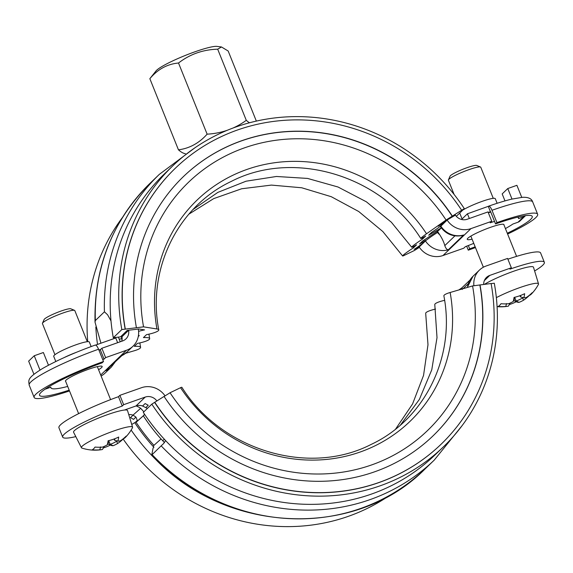 <?xml version="1.0" encoding="UTF-8"?>
<svg xmlns="http://www.w3.org/2000/svg" width="573" height="573" viewBox="0 0 573 573"><rect width="100%" height="100%" fill="white"/><g stroke="black" fill="none" stroke-linecap="round" stroke-linejoin="round"><path stroke-width="0.86" d="M131.747 424.5L134.748 422.623A187.507 176.749 -133.9 0 0 153.915 447.291L153.084 448.029L151.773 454.955L161.163 445.844A198.258 186.891 46.1 0 0 434.248 460.105L462.103 425.639M204.095 495.172A195.064 183.876 -133.9 0 1 131.145 430.051M164.329 439.226L162.739 440.752A184.599 174.013 -133.9 0 0 164.465 442.592M435.523 309.083A13.079 2.514 169.7 0 0 425.696 313.367L427.988 344.753L423.54 375.422L412.574 403.958L395.621 429.062M444.612 300.331A13.079 2.514 169.7 0 0 434.785 304.621L437.013 337.633L431.777 369.778L419.386 399.402L400.484 425.016M480.002 284.881A179.951 169.622 -133.9 0 1 432.973 435.917A179.951 169.622 -133.9 0 1 164.064 396.444L154.753 402.275A191.575 180.588 -133.9 0 0 441.038 444.297A191.575 180.588 -133.9 0 0 491.104 283.506L472.567 285.927L450.142 292.495A13.079 2.514 169.7 0 0 443.874 295.876C455.75 356.693 424.772 419.479 370.989 444.505C308.783 476.5 221.507 450.414 181.856 387.284A13.079 0.845 146.7 0 0 180.559 387.692L170.045 392.756L164.093 396.48M151.816 404.158L143.286 412.367A195.064 183.876 -133.9 0 0 434.785 455.148L443.316 446.94A195.064 183.876 -133.9 0 1 151.816 404.158L154.753 402.275M389.654 495.359A195.064 183.876 -133.9 0 1 123.138 439.025M472.567 285.927A172.308 162.424 -133.9 0 1 371.77 464.875A172.308 162.424 -133.9 0 1 170.045 392.756M479.859 285.017A179.951 169.622 -133.9 0 1 432.901 435.981M440.966 444.362A191.575 180.588 -133.9 0 1 440.895 444.426A191.575 180.588 -133.9 0 1 154.617 402.411M491.125 283.621L494.291 283.227A195.064 183.876 -133.9 0 1 443.316 446.94M153.32 446.711L153.922 445.35A186.053 175.381 -133.9 0 1 136.102 422.294L143.329 415.848A20.349 19.181 -133.9 0 1 143.343 415.862A175.911 165.819 46.1 0 0 161.056 438.982L162.796 440.701M165.59 440.58L163.656 443.516L161.163 445.844M138.594 331.373A13.079 2.514 -10.3 0 1 144.575 329.89L138.824 328.981L127.199 330.428L120.552 336.831A11.625 2.235 169.7 0 0 119.392 337.003L113.296 337.762L121.827 329.554L143.551 326.854L156.952 328.966A13.079 2.514 -10.3 0 1 158.771 329.869A13.079 2.514 -10.3 0 1 146.495 334.653L143.429 337.604A13.079 2.514 -10.3 0 1 149.682 338.622A13.079 2.514 -10.3 0 1 137.405 343.399L134.34 346.35A13.079 2.514 -10.3 0 1 140.593 347.367A13.079 2.514 -10.3 0 1 134.326 350.74L125.544 353.312M455.399 215.147L446.654 220.283L438.259 226.185A13.079 0.845 -33.3 0 1 442.65 224.086A13.079 0.845 -33.3 0 1 442.191 224.716A13.079 0.845 -33.3 0 1 431.734 232.28L428.668 235.231L441.274 227.875M419.415 247.364L414.422 250.487L403.901 255.551A13.079 0.845 -33.3 0 1 402.604 255.959A13.079 0.845 -33.3 0 1 413.52 247.765L416.585 244.814A13.079 0.845 -33.3 0 1 411.693 247.214A13.079 0.845 -33.3 0 1 422.609 239.02L425.675 236.069A13.079 0.845 -33.3 0 1 420.783 238.461A13.079 0.845 -33.3 0 1 426.534 233.77L446.073 220.025L464.302 208.615A195.064 183.876 46.1 0 0 172.802 165.833L164.272 174.042A195.064 183.876 46.1 0 0 113.296 337.762M464.302 208.615L456.309 216.308M441.31 227.925L438.689 230.439L422.638 241.025L419.579 243.976A13.079 0.845 -33.3 0 1 424.464 241.584A13.079 0.845 -33.3 0 1 424.013 242.214A13.079 0.845 -33.3 0 1 414.172 249.37L419.121 246.927A175.875 165.79 46.1 0 0 418.698 246.29M138.272 336.516L139.275 335.556A13.079 2.514 -10.3 0 1 138.437 335.592M172.802 165.833A195.064 183.876 46.1 0 0 121.827 329.554M175.295 168.283A191.575 180.588 46.1 0 0 175.223 168.347A191.575 180.588 46.1 0 0 125.158 329.138M461.645 210.234A191.575 180.588 46.1 0 0 175.359 168.211A191.575 180.588 46.1 0 0 125.301 329.002M452.333 216.057A179.951 169.622 46.1 0 0 183.424 176.591A179.951 169.622 46.1 0 0 136.403 327.62M452.19 216.193A179.951 169.622 46.1 0 0 183.353 176.656M446.073 220.025A172.308 162.424 46.1 0 0 244.349 147.898A172.308 162.424 46.1 0 0 143.551 326.854M422.609 239.02A159.015 149.897 46.1 0 0 422 238.096M413.52 247.765A159.015 149.897 46.1 0 0 412.911 246.841M122.364 217.597A195.064 183.876 46.1 0 0 87.741 341.658M95.841 327.04A195.064 183.876 46.1 0 0 97.51 344.416M418.684 247.199A175.331 165.275 46.1 0 0 418.283 246.583M98.986 350.275A52.329 6.883 -21.9 0 1 100.289 349.774L101.865 348.262L122.651 340.921A10.178 9.591 46.1 0 0 125.945 338.894A10.178 9.591 46.1 0 0 128.603 330.349A186.053 175.381 -133.9 0 1 128.588 330.256M101.865 348.262L105.625 357.616L126.418 350.282A20.349 19.181 46.1 0 0 133 346.228A20.349 19.181 46.1 0 0 138.315 329.138A175.875 165.79 -133.9 0 1 138.301 329.045M447.09 220.011A175.875 165.79 -133.9 0 1 447.141 220.082A20.349 19.181 46.1 0 0 470.97 228.613L491.756 221.271L487.995 211.91L467.203 219.251A10.178 9.591 46.1 0 1 455.291 214.99A186.053 175.381 -133.9 0 0 455.241 214.911M473.771 243.367A52.329 6.883 158.1 0 1 465.362 246.669L463.786 248.188L443.001 255.529A20.349 19.181 -133.9 0 1 419.171 246.999A175.875 165.79 46.1 0 0 419.121 246.927M454.103 194.455L448.394 180.244A17.441 2.292 -21.9 0 1 448.423 179.908A17.441 2.292 -21.9 0 1 468.771 169.701A17.441 2.292 -21.9 0 1 480.503 167.008A17.441 2.292 -21.9 0 1 480.761 167.23L493.267 198.344M509.34 304.55A42.18 37.209 123.4 0 0 516.294 301.727A41.958 12.871 -109.4 0 0 519.023 302.372A40.862 36.099 -97.4 0 0 523.615 300.159A41.958 39.551 46.1 0 0 529.323 295.446A42.18 13.981 -141.1 0 0 531.142 294.271A42.18 13.981 -141.1 0 0 532.167 292.71A41.958 39.551 -133.9 0 1 526.458 297.423A40.862 18.372 -115.7 0 1 523.808 297.767A41.958 12.871 -109.4 0 0 524.646 293.691A42.18 31.665 -178 0 1 514.031 297.437A41.958 12.871 70.6 0 1 513.2 301.513A40.862 36.099 82.6 0 1 508.609 303.726A41.958 39.551 -133.9 0 1 501.003 303.719A42.18 8.437 100.9 0 1 498.159 306.455A41.958 39.551 46.1 0 0 505.766 306.462L506.546 303.583M505.766 306.462A40.862 18.372 64.3 0 0 507.298 306.354A40.862 18.372 64.3 0 0 508.416 306.118L510.185 303.11A38.842 17.462 -115.7 0 1 509.748 303.253M519.023 302.372L516.115 300.961A39.609 12.155 70.6 0 1 513.709 300.503M513.515 300.417A39.609 12.155 70.6 0 1 513.472 300.402L516.294 301.727M523.615 300.159L522.504 297.953A38.842 34.316 82.6 0 1 516.194 300.99M523.013 297.552A39.609 37.338 -133.9 0 1 522.54 297.867L522.504 297.953M514.841 297.795L516.115 300.961M522.54 297.867L522.347 297.38M523.808 297.767L520.47 296.871L519.962 295.689M520.836 295.36A39.609 12.155 70.6 0 1 520.413 296.821M513.2 301.513L514.504 298.913A39.609 12.155 -109.4 0 0 514.977 297.208M496.354 297.631A27.547 3.624 -21.9 0 1 519.568 287.689A27.547 3.624 -21.9 0 1 538.513 283.828A27.547 3.624 -21.9 0 1 538.405 284.437A42.373 42.373 0 0 1 531.114 294.3M480.503 167.008L476.772 165.454A14.533 1.912 158.1 0 0 466.995 167.703A14.533 1.912 158.1 0 0 450.041 176.205L448.423 179.908M484.443 284.33A29.073 3.825 -21.9 0 1 513.487 271.294A29.073 3.825 -21.9 0 1 533.484 267.219L538.513 283.828M103.391 447.9A42.18 37.209 123.4 0 0 110.338 445.078A41.958 12.871 -109.4 0 0 113.067 445.722A40.862 36.099 -97.4 0 0 117.658 443.509A41.958 39.551 46.1 0 0 123.367 438.796A42.18 13.981 -141.1 0 0 125.186 437.622A42.18 13.981 -141.1 0 0 126.21 436.06A41.958 39.551 -133.9 0 1 120.502 440.773A40.862 18.372 -115.7 0 1 117.852 441.117A41.958 12.871 -109.4 0 0 118.69 437.041A42.18 31.665 -178 0 1 108.082 440.787A41.958 12.871 70.6 0 1 107.244 444.863A40.862 36.099 82.6 0 1 102.653 447.076A41.958 39.551 -133.9 0 1 95.054 447.069A42.18 8.437 100.9 0 1 92.21 449.805A41.958 39.551 46.1 0 0 99.809 449.812A40.862 18.372 64.3 0 0 101.342 449.705A42.373 42.373 0 0 1 81.953 448.086A27.547 3.624 -21.9 0 1 81.452 447.728L73.588 432.257A29.073 3.825 -21.9 0 1 93.198 420.303A29.073 3.825 -21.9 0 1 124.427 410.039A29.073 3.825 -21.9 0 1 127.528 410.569L132.564 427.179A27.547 3.624 -21.9 0 1 132.449 427.787A42.373 42.373 0 0 1 125.158 437.65M54.944 354.708L42.438 323.595A17.441 2.292 -21.9 0 1 42.466 323.258A17.441 2.292 -21.9 0 1 57.766 314.964A17.441 2.292 -21.9 0 1 74.547 310.358A17.441 2.292 -21.9 0 1 74.805 310.587L87.311 341.694M107.244 444.863L108.548 442.263A39.609 12.155 -109.4 0 0 109.02 440.565M99.809 449.812L100.59 446.94M101.342 449.705A40.862 18.372 64.3 0 0 102.46 449.468L104.229 446.46A38.842 17.462 -115.7 0 1 103.792 446.611M113.067 445.722L110.159 444.319A39.609 12.155 70.6 0 1 107.753 443.853M107.559 443.774A39.609 12.155 70.6 0 1 107.516 443.753L110.338 445.078M117.658 443.509L116.548 441.303A38.842 34.316 82.6 0 1 110.238 444.34M117.057 440.909A39.609 37.338 -133.9 0 1 116.584 441.217L116.548 441.303M116.584 441.217L116.391 440.73M108.884 441.146L110.159 444.319M117.852 441.117L114.514 440.229L114.006 439.04M114.879 438.71A39.609 12.155 70.6 0 1 114.457 440.179M81.452 447.728A27.547 3.624 -21.9 0 1 105.64 434.055A27.547 3.624 -21.9 0 1 132.564 427.179M74.547 310.358L70.816 308.811A14.533 1.912 158.1 0 0 56.834 312.643A14.533 1.912 158.1 0 0 44.085 319.555L42.466 323.258M232.874 128.087A78.601 74.089 46.1 0 0 246.283 120.323A78.601 16.159 66.5 0 0 249.513 122.772M185.373 153.636A78.601 16.159 -113.5 0 1 178.447 149.818A78.601 57.93 -103.6 0 0 207.118 134.154A78.601 74.089 46.1 0 0 227.424 130.221M256.346 121.096L228.176 51.018L221.472 46.965L217.683 49.185C202.942 49.615 189.892 54.22 178.518 63.016L207.118 134.154M178.518 63.016C167.28 64.054 157.725 69.276 149.847 78.68L178.447 149.818M217.683 49.185L246.283 120.323M149.847 78.68L156.064 70.88A33.721 4.434 -21.9 0 1 156.63 70.271A33.721 4.434 -21.9 0 1 186.533 54.951A33.721 4.434 -21.9 0 1 216.966 46.399L221.472 46.965M100.934 343.206L95.025 322.184L95.34 320.565L104.429 311.812L107.595 314.785L110.997 320.93M118.346 337.132L120.28 341.759M121.77 335.656A186.053 175.381 46.1 0 0 121.963 336.745A10.178 9.591 -133.9 0 1 122.013 339.997L121.741 341.243M100.676 349.408L98.893 350.039M91.143 346.55L89.324 342.024A19.188 2.521 158.1 0 0 76.13 344.738A19.188 2.521 158.1 0 0 53.719 356.334L55.796 361.506M95.634 345.082L115.746 337.977L117.644 342.69M69.19 390.149A53.783 7.069 -21.9 0 1 39.537 395.277A53.783 7.069 -21.9 0 1 102.109 362.859L103.505 361.513L98.563 349.215C97.174 346.049 95.992 344.717 95.018 345.211M69.505 390.936A59.592 7.836 -21.9 0 1 34.144 397.447A59.592 7.836 -21.9 0 1 103.505 361.513M45.109 389.16A5.816 5.479 46.1 0 0 45.797 388.967L50.89 387.176A52.329 6.883 158.1 0 0 50.918 387.828A52.329 6.883 158.1 0 0 67.7 386.438M488.354 212.805A52.329 6.883 -21.9 0 1 490.767 212.06M469.33 218.499L467.439 213.786L488.447 206.287C489.428 205.786 490.61 207.125 491.992 210.284L496.941 222.589L495.545 223.928L490.595 211.63L488.246 212.547M497.135 203.293L495.273 198.666A19.188 2.521 158.1 0 0 482.323 201.302A19.188 2.521 158.1 0 0 462.798 210.069M467.439 213.786L461.53 219.473M468.342 245.523L469.674 248.825L468.27 250.172L466.666 246.175M495.545 223.928A53.783 7.069 -21.9 0 1 532.245 216.415A53.783 7.069 -21.9 0 1 507.291 233.24M475.16 246.834A53.783 7.069 -21.9 0 1 469.674 248.825M488.311 206.416L490.459 211.766M496.941 222.589A59.592 7.836 -21.9 0 1 537.639 214.245A59.592 7.836 -21.9 0 1 507.606 234.028M475.454 247.557A59.592 7.836 -21.9 0 1 468.27 250.172M525.548 215.627A5.816 5.479 -133.9 0 1 523.615 216.838L518.529 218.635A52.329 6.883 158.1 0 0 518.493 217.976A52.329 6.883 158.1 0 0 517.491 217.217M494.528 221.414A52.329 6.883 158.1 0 0 490.18 222.782L491.756 221.271M65.687 381.432A19.769 2.6 -21.9 0 1 65.472 381.217A19.769 2.6 -21.9 0 1 66.074 380.107A19.769 2.6 -21.9 0 1 85.735 370.301A19.769 2.6 -21.9 0 1 102.159 366.469A19.769 2.6 -21.9 0 1 98.57 369.7M472.088 239.185A19.769 2.6 -21.9 0 1 467.26 239.335A19.769 2.6 -21.9 0 1 484.629 229.551A19.769 2.6 -21.9 0 1 503.939 224.587A19.769 2.6 -21.9 0 1 503.939 224.895M105.625 357.616L104.057 359.135A52.329 6.883 158.1 0 0 102.753 359.629M33.922 374.255L28.65 361.133L34.244 355.747L43.376 352.524L48.476 365.216M505.422 228.577A52.329 6.883 158.1 0 0 512.935 224.014L518.021 222.217A5.816 5.479 46.1 0 0 519.904 221.063L525.498 215.677M521.745 197.356L516.903 185.315L507.771 188.538L502.177 193.918L504.985 200.908M39.988 370.043L34.244 355.747M100.289 349.774L104.057 359.135M512.004 199.067L507.771 188.538M447.141 220.082L440.845 226.142A11.625 0.759 -33.3 0 0 440.444 226.7C445.773 234.049 452.878 237.029 461.759 235.632L463.672 234.987L448.287 249.792C446.883 249.706 445.722 248.31 444.806 245.609C443.917 242.229 442.22 238.597 439.699 234.708A188.087 177.301 46.1 0 0 437.457 231.256M121.72 355.761L105.719 370.76A20.349 19.181 46.1 0 0 111.327 367.085L114.994 362.229M105.719 370.76L121.104 355.955L126.712 352.28L133 346.228M111.327 367.085L105.031 373.138A20.349 19.181 -133.9 0 1 101.106 376.01M147.39 408.42L142.512 405.985A10.178 9.591 -133.9 0 0 135.994 405.956L124.427 410.039M123.653 404.688L122.25 406.042A52.329 6.883 158.1 0 0 62.686 437.113L58.926 427.752A52.329 6.883 -21.9 0 1 118.489 396.681L119.893 395.327L123.653 404.688L145.227 397.075A10.178 9.591 -133.9 0 1 156.873 400.95M62.686 437.113A52.329 6.883 158.1 0 0 75.808 436.626M135.944 417.08L133.559 419.379L130.522 417.617L133.072 415.16L135.944 417.08L137.298 420.424L136.102 422.294M142.584 406.013L145.141 403.557L148.242 405.247L145.864 407.539M133.072 415.16L133 415.139A10.178 9.591 46.1 0 0 128.753 414.608M462.031 287.839L462.282 289.458M165.053 395.879A20.349 19.181 46.1 0 0 141.467 387.713L119.893 395.327M136.08 405.928A20.349 19.181 -133.9 0 1 140.672 408.291L143.873 411.801M144.496 414.186L143.329 415.848M534.616 270.965A52.329 6.883 158.1 0 0 544.35 262.276A52.329 6.883 158.1 0 0 509.941 269.138L511.352 267.784L507.585 258.43L486.019 266.044A20.349 19.181 46.1 0 0 479.429 270.098A20.349 19.181 46.1 0 0 473.907 285.762M483.669 284.43A10.178 9.591 -133.9 0 1 486.484 277.432A10.178 9.591 -133.9 0 1 489.779 275.405L511.352 267.784M507.893 259.189A52.329 6.883 -21.9 0 1 540.59 252.922L544.35 262.276M122.25 406.042L118.489 396.681M450.142 292.495A153.543 144.74 -133.9 0 1 360.317 451.961A153.543 144.74 -133.9 0 1 180.559 387.692M434.248 460.105L425.159 468.85A198.258 186.891 -133.9 0 1 152.074 454.59M426.534 233.77A153.543 144.74 46.1 0 0 246.777 169.501A153.543 144.74 46.1 0 0 156.952 328.966M194.813 147.884L159.301 174.385A198.258 186.891 46.1 0 0 104.429 311.812M122.013 339.997A186.633 175.925 -133.9 0 1 121.283 336.122M95.34 320.565A198.258 186.891 -133.9 0 1 150.212 183.138L159.301 174.385M76.252 352.359A19.188 2.521 158.1 0 0 64.069 357.624M34.144 397.447L29.194 385.142A59.592 7.836 -21.9 0 1 98.563 349.215M491.992 210.284A59.592 7.836 -21.9 0 1 532.697 201.947L537.639 214.245M45.797 388.967L46.692 388.114M126.418 350.282L100.705 375.021M523.615 216.838L518.021 222.217M454.919 235.875L444.806 245.609M439.699 234.708A8.724 8.223 -133.9 0 1 437.579 232.43A11.625 0.759 146.7 0 0 425.46 240.947A20.349 19.181 46.1 0 0 448.287 249.792M424.643 239.707A175.875 165.79 -133.9 0 1 425.46 240.947L419.171 246.999M437.579 232.43A187.507 176.749 46.1 0 0 436.998 231.556M119.184 339.13A11.625 2.235 169.7 0 0 122.128 338.629M121.104 355.955A20.349 19.181 46.1 0 0 126.712 352.28M463.672 234.987A20.349 19.181 46.1 0 1 440.845 226.142A175.875 165.79 46.1 0 0 440.73 225.963M470.97 228.613L443.001 255.529M121.963 336.745L128.603 330.349M135.994 405.956L145.227 397.075M137.298 420.424L134.856 422.781M153.922 445.35L161.056 438.982M467.496 287.41A20.349 19.181 -133.9 0 1 472.997 276.286L467.231 287.488M136.94 421.484L144.167 415.038M140.672 408.291L133 415.139M468.155 283.807L463.056 288.713M489.779 275.405L484.335 280.641M425.159 468.85C354.307 540.819 222.84 533.886 151.616 455.077M442.198 223.413L442.65 224.086M423.655 240.359L424.464 241.584M158.771 329.869C146.932 269.195 177.723 206.538 231.306 181.405C293.526 149.166 381.066 175.202 420.783 238.461M149.682 338.622L148.937 334.159M193.072 209.474L217.847 192.385L246.053 181.204L276.43 176.477L307.565 178.425L338.034 187.006L366.405 201.825L391.352 222.217L411.693 247.214M140.593 347.367L139.848 342.905M188.839 214.18L213.715 198.616L241.641 188.768L271.409 185.093L301.735 187.772L331.273 196.704L358.727 211.516L382.857 231.564L402.604 255.959M516.595 256.375L503.731 224.372M483.361 267.226L470.848 236.105M497.085 306.634A42.373 42.373 0 0 0 507.291 306.354M110.596 399.617L97.331 366.62M78.63 413.634L65.48 380.916M95.225 345.082C74.254 352.639 56.641 360.481 42.395 368.597C26.73 378.395 28.636 379.963 29.194 385.142M50.682 387.248L50.918 387.828M462.074 218.95L459.696 213.049M488.662 206.151C497.55 203.021 505.286 200.672 511.882 199.096L522.583 197.298C528.242 197.055 531.615 198.602 532.697 201.947M518.493 217.976L518.128 217.06M95.025 322.191C93.936 267.247 112.329 220.892 150.212 183.138M461.817 287.904L458.88 289.938M461.781 287.933L469.932 280.097M479.429 270.098L472.997 276.286"/></g></svg>
